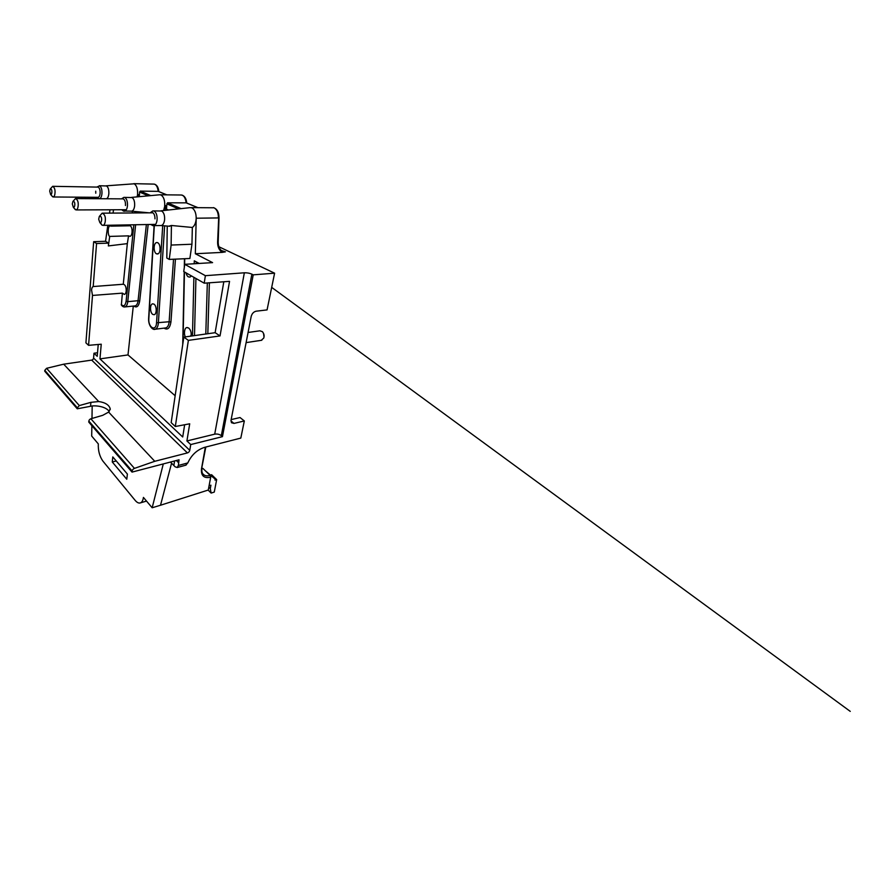 <?xml version="1.0" encoding="UTF-8"?>
<svg xmlns="http://www.w3.org/2000/svg" width="895" height="895" viewBox="0 0 895 895"><rect width="100%" height="100%" fill="white"/><g stroke="black" fill="none" stroke-linecap="round" stroke-linejoin="round"><path stroke-width="1.34" d="M137.561 196.844L138.703 194.528L138.479 196.755M137.148 196.878L137.561 194.551C137.852 189.013 136.711 185.433 134.16 183.799L106.08 185.836M148.302 195.837L139.553 192.056L139.475 194.539L138.703 194.528M139.553 192.056L140.258 191.105L150.752 195.613M133.747 183.665L153.459 184.09C155.998 184.09 157.576 186.518 158.202 191.362L140.258 191.105M191.127 207.629L213.961 207.785C216.881 209.318 218.369 212.697 218.425 217.921L196.206 218.212C196.117 212.876 194.651 209.408 191.798 207.841L189.841 207.64M105.565 241.281L108.597 243.127L96.57 243.529L93.192 286.557C92.297 286.903 91.76 288.067 91.57 290.036L92.498 295.439L88.571 345.336L85.92 342.852L93.662 241.695L105.565 241.281L107.803 225.283M93.192 286.557L123.275 284.23L127.325 243.63L108.351 245.924L109.716 236.414C107.624 235.844 107.668 225.462 110.174 225.92L111.181 226.144L111.316 225.216M124.338 306.951L125.02 306.895C123.79 307.209 122.581 306.605 121.373 305.072L122.391 293.135L124.427 294.433C125.367 294.097 125.96 292.978 126.206 291.065C126.251 286.959 125.278 284.688 123.275 284.23M160.496 225.54L161.346 225.529C163.013 224.981 164.087 223.146 164.568 220.013C164.87 215.505 163.897 212.507 161.648 211.019L153.683 210.907M106.36 198.757C107.691 198.31 108.519 196.609 108.843 193.678C108.989 189.706 108.217 187.133 106.505 185.959L99.356 185.735M163.673 210.526L165.955 205.47L165.642 210.314M163.606 210.538L164.669 206.499C165.06 200.614 163.796 196.766 160.887 194.942L159.366 194.774M160.373 194.786L180.667 194.998C183.62 194.953 185.455 197.571 186.149 202.852L167.51 202.807L166.75 205.47L165.955 205.47M97.667 187.1L98.293 187.178C99.625 188.129 100.229 190.154 100.128 193.286C99.882 195.625 99.244 196.978 98.204 197.325L53.364 196.978C54.293 196.62 54.841 195.211 55.02 192.772L55.02 192.749C55.244 189.606 54.461 187.458 52.671 186.317L50.254 188.968L49.706 191.049L50.612 194.461C51.306 194.73 51.72 193.991 51.876 192.246L51.876 192.235C51.944 189.964 51.395 188.879 50.254 188.968M131.129 211.164L131.8 211.153C133.288 210.672 134.228 208.904 134.63 205.861C134.843 201.643 133.981 198.88 132.035 197.56L123.834 197.381L121.575 198.858M218.861 246.729L274.597 273.188L267.068 309.905L256.104 311.203C253.643 311.784 251.998 313.552 251.182 316.506L231.033 420.202L231.458 422.708L233.987 423.413L230.944 420.93M274.597 273.188L253.218 274.843L222.452 436.659L190.736 444.558L189.774 450.342L93.572 358.112C93.371 359.186 92.744 359.846 91.682 360.103L63.69 364.187L98.718 401.542C105.286 402.481 109.123 404.92 110.23 408.847L108.619 412.092L154.768 461.294L134.451 468.387C133.176 468.935 132.415 469.819 132.169 471.038L88.851 421.12L88.773 422.104L132.035 472.101L132.169 471.038M154.768 461.294L187.413 452.915C188.655 452.478 189.438 451.617 189.774 450.342M132.035 472.101L179.034 459.806L178.373 465.456L187.793 462.939C191.474 454.94 197.124 449.726 204.72 447.31L240.811 438.091L244.324 420.952L233.987 423.413M109.19 411.521C105.767 406.006 94.02 405.178 90.563 406.285L77.261 408.802L77.328 407.851L44.795 370.351L46.585 368.304L63.69 364.187M93.572 358.112L93.975 353.234L97.533 352.742M44.795 370.351L44.75 371.235L77.261 408.802M244.324 420.952L240.028 417.54L231.145 419.598M187.793 462.939L185.701 465.221M170.486 462.044L175.096 466.798L177.188 467.514L178.373 465.456M134.451 468.387L90.898 418.782L102.757 415.302L108.619 412.092M253.218 274.843L251.864 274.161C249.56 273.165 247.054 272.706 244.346 272.796L205.38 275.682L204.205 283.178L229.545 281.354L220.036 335.927L188.375 340.368L175.319 426.501L189.706 423.794L186.91 440.955L214.71 434.164C217.183 433.751 219.387 434.254 221.322 435.675L222.452 436.659M186.91 440.955L190.736 444.558M205.38 275.682L184.75 264.327L212.585 262.627L195.334 253.744L222.228 252.379L225.428 251.842L221.423 250.544C219.118 248.653 217.944 245.879 217.888 242.209M98.718 401.542L90.898 402.347L79.308 405.58L46.585 368.304M98.226 344.586L97.219 356.299L93.975 353.234M171.572 463.174L160.518 505.239L208.289 490.035L210.683 477.214C204.004 478.624 200.939 475.838 201.476 468.89L205.347 447.153M174.57 460.97L173.865 465.523M77.328 407.851L79.308 405.58M90.898 418.782C89.724 419.218 89.041 420.001 88.851 421.12M184.75 264.327L183.732 271.543L204.205 283.178M222.228 252.379C219.13 250.287 217.586 246.897 217.608 242.221L218.693 217.843M191.944 244.223L189.885 258.487L169.256 259.416L171.124 245.062L191.944 244.223L192.335 227.464C194.674 225.808 195.96 222.721 196.206 218.212L195.334 253.744M194.215 263.745L194.282 260.825L199.216 263.443M191.496 275.962L189.986 277.092L188.353 276.835C187.469 276.521 186.675 275.179 185.97 272.807M185.399 336.889C183.643 334.171 184.549 327.659 186.742 327.604L188.632 327.973C190.68 329.808 191.496 332.515 191.083 336.084M88.571 345.336L101.247 344.206L99.96 358.884L182.714 436.984L184.616 424.946M210.683 477.214L210.135 475.435L202.874 468.387L201.968 468.588M160.518 505.239L152.161 507.767L143.435 497.419C143.01 500.305 142.07 502.106 140.605 502.822C138.915 503.505 137.08 502.677 135.134 500.35L102.891 461.093C99.569 456.349 98.036 450.621 98.305 443.909L91.693 436.066L91.872 425.673M210.907 474.921L211.612 474.719L216.668 479.608L214.274 492.082L211.13 493.067L210.28 488.592L210.918 485.202L209.094 485.761M210.135 475.435C206.767 476.386 204.273 475.782 202.662 473.612C201.878 472.415 201.655 470.669 202.013 468.376L201.476 468.89M152.161 507.767L163.293 463.923M91.984 418.457L92.185 406.039M112.255 461.965L112.792 456.909L127.392 474.059L126.777 479.239L112.255 461.965L116.26 460.981M175.319 426.501L171.18 422.63L183.833 337.113L188.375 340.368M183.833 337.113L215.136 332.694L220.036 335.927M215.136 332.694L223.806 281.768M109.514 213.133L109.984 209.788M96.57 243.529L93.662 241.695M169.256 259.416L166.817 258.04L167.242 226.055M192.335 227.464L171.415 225.484L171.124 245.062M171.415 225.484L168.808 226.189M190.49 336.173L191.105 335.066M191.206 333.544L191.06 332.481M99.96 358.884L127.996 354.923L175.163 395.735M127.996 354.923L133.288 306.079M122.391 293.135L92.498 295.439M216.668 479.608L215.013 480.1L215.214 479.082L207.752 473.131M208.826 487.137L210.28 488.592M205.145 470.602L215.214 479.082M148.167 224.511L139.709 301.011C138.725 306.414 136.734 308.093 133.724 306.034M175.431 259.136L170.945 321.976C169.893 328.297 167.578 330.356 163.998 328.129M108.597 243.127L108.351 245.924M113.05 213.099L113.531 209.777M166.694 194.853L158.728 191.575M197.728 207.618L186.675 203.064M132.471 211.254L132.203 212.954M130.312 224.858L130.167 225.764C132.852 227.207 132.65 236.034 129.943 236.325L128.556 235.855L127.325 243.63M121.261 304.434C123.611 306.884 125.222 305.844 126.117 301.335L133.836 224.79M208.155 490.068L211.13 493.067M111.181 226.144L130.167 225.764M109.716 236.414L128.556 235.855M154.98 218.861C154.969 215.684 154.186 213.614 152.631 212.63L150.931 212.82M139.251 196.687L139.475 194.539M167.275 210.135L166.504 209.161L166.75 205.47M95.765 193.219L95.731 191.183M157.755 242.735C160.787 244.167 160.899 253.419 157.643 254.001L156.412 253.811C153.425 252.323 153.313 243.149 156.58 242.556L157.755 242.735M153.985 304.132C156.815 305.799 156.972 314.212 154.197 314.716L152.721 314.391C150.013 312.623 149.655 304.468 152.553 303.83L153.985 304.132M122.615 198.858L123.443 198.958C124.942 200.01 125.624 202.192 125.468 205.526M155.708 313.037L156.166 311.382M101.627 220.136L101.65 219.454C101.594 216.926 100.822 215.919 99.334 216.433L98.685 219.197L99.837 222.531C100.766 222.933 101.359 222.139 101.627 220.136M100.453 222.654L101.996 225.137L103.138 225.372C104.312 224.925 105.039 223.392 105.319 220.785L105.364 219.532C105.465 216.21 104.379 214.095 102.142 213.178L99.334 216.433M248.083 332.459L259.863 330.803L262.47 331.698C263.745 333.477 264.282 335.077 264.07 336.475L263.801 337.997L261.262 340.324M263.544 333.376L264.014 337.035M74.811 204.955L74.822 204.619C74.833 202.248 74.184 201.196 72.898 201.476L72.294 203.892L73.312 207.26C74.106 207.595 74.609 206.823 74.811 204.955M74.632 208.815L76.299 209.933C77.339 209.531 77.977 208.065 78.201 205.537L78.223 204.933C78.391 201.711 77.473 199.585 75.493 198.567L72.898 201.476M52.044 196.106L53.364 196.978M153.258 225.73L153.895 225.674C155.54 225.126 156.591 223.28 157.061 220.125C157.341 215.583 156.379 212.562 154.153 211.063L152.832 210.907L150.136 212.82M99.524 198.712C100.833 198.265 101.65 196.553 101.963 193.6C102.097 189.606 101.325 187.021 99.636 185.824L96.761 187.089M123.913 211.186L124.662 211.198C126.128 210.705 127.056 208.927 127.448 205.861C127.649 201.621 126.777 198.835 124.852 197.504L124.506 197.381M176.36 460.5L178.776 462.95M187.413 452.915L91.682 360.103M251.864 274.161L221.322 435.675M90.898 402.347L90.563 406.285M214.71 434.164L244.346 272.796M184.728 258.722L184.594 265.479M184.459 271.957L183.005 342.707M192.459 335.893L193.891 277.316M201.778 467.872L205.816 447.03M196.341 261.922L196.307 263.622M195.927 278.479L194.495 335.603M205.794 334.014L207.327 282.954M209.385 282.809L207.819 333.723M167.51 202.807L181.092 208.624M135.022 212.943L135.167 211.511M125.02 306.895C126.486 306.381 127.403 304.636 127.772 301.66L138.065 300.698C137.673 303.64 136.734 305.374 135.234 305.889L125.02 306.895M146.377 224.544L138.065 300.698L139.709 301.011M165.116 327.995L165.899 327.894C167.723 327.212 168.797 325.165 169.133 321.741L170.945 321.976M173.529 259.226L169.133 321.741L156.547 322.793C156.077 332.079 148.089 327.682 148.816 318.754L148.838 318.363M178.552 208.904L166.783 203.825M135.626 224.757L127.772 301.66L126.117 301.335M136.957 211.679L136.834 212.92M154.354 329.315L155.227 329.226C157.005 328.532 158.057 326.474 158.37 323.017L164.635 225.842M166.504 209.161L168.417 210.012M154.309 225.674L148.816 318.754M156.547 322.793L162.711 225.685M156.412 253.811L158.281 253.721M123.544 284.23L95.899 286.344M186.104 465.109L177.188 467.514M110.152 409.72L110.23 408.847M213.424 207.606C217.082 208.815 218.939 212.238 219.006 217.877L218.19 242.142C218.257 246.069 219.342 248.866 221.434 250.544L218.962 248.732L221.434 250.544M271.688 287.373L850.25 711.38L271.688 287.373M161.178 225.562L169.849 226.278M184.202 271.811L182.725 344.609M184.471 258.733L184.292 267.583M186.742 327.604L187.379 327.514M146.523 501.077L140.605 502.822M154.376 184.124C156.927 184.896 158.404 187.379 158.829 191.575M158.65 191.508L166.806 194.853M186.607 202.997L197.851 207.618M181.819 195.032C184.65 195.871 186.294 198.545 186.753 203.053M160.932 210.828L189.55 207.707M150.808 224.466L152.844 225.652L161.346 225.529M165.072 328.006L155.227 329.226C153 330.557 148.212 325.903 148.626 318.575L154.108 225.674M98.998 198.712L96.917 197.314M131.487 197.403L159.142 194.83M131.666 211.186L149.118 212.831M121.742 209.743L123.365 211.03L131.8 211.153M152.262 212.507L151.591 212.507M157.162 242.534L156.58 242.556M155.618 224.365L103.138 225.372M102.142 213.178L152.933 212.809M99.837 222.531L101.996 225.137M261.843 340.234L246.114 342.617M126.34 209.721L76.299 209.933M75.493 198.567L123.174 198.869M73.312 207.26L75.426 209.743M52.671 186.317L98.081 187.111M50.612 194.461L52.682 196.833"/></g></svg>
